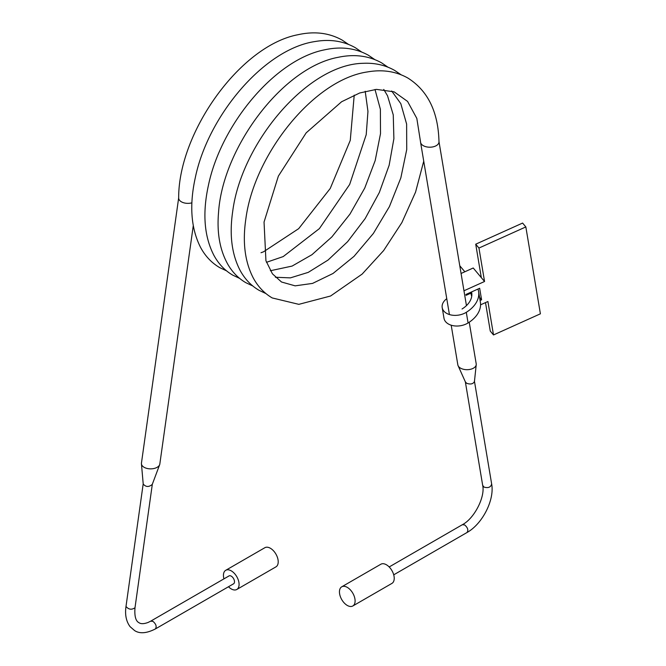 <?xml version="1.0" encoding="UTF-8"?>
<svg xmlns="http://www.w3.org/2000/svg" width="666" height="666" viewBox="0 0 666 666"><rect width="100%" height="100%" fill="white"/><g stroke="black" fill="none" stroke-linecap="round" stroke-linejoin="round"><path stroke-width="1" d="M465.409 381.976L466.641 383.275C470.504 384.615 473.11 384.041 474.45 381.56L474.458 381.443M451.198 325.199L457.842 364.876A9.224 5.328 0 0 0 458.083 365.676A9.224 5.328 0 0 0 460.497 368.132A9.224 5.328 0 0 0 470.296 369.339A9.224 5.328 0 0 0 476.232 364.677A9.224 5.328 0 0 0 476.207 363.852L469.23 322.219M420.546 141.825A9.224 5.328 0 0 0 420.546 141.983A9.224 5.328 0 0 0 420.587 142.399A9.224 5.328 0 0 0 423.243 145.646A9.224 5.328 0 0 0 437.121 145.096A9.224 5.328 0 0 0 438.986 141.858C438.286 111.996 427.913 90.726 407.875 78.047C395.929 71.329 382.442 69.289 367.399 71.936C313.786 79.704 254.329 154.279 245.871 218.814C242.391 242.141 244.88 261.896 253.33 278.088C258.025 286.688 264.327 293.306 272.228 297.943L298.834 304.345L330.586 296.004L362.146 274.092L383.633 250.566L401.873 222.602L415.559 192.124L423.726 161.164M143.207 483.916L143.215 484.024C145.846 487.129 148.859 487.254 152.264 484.415L159.682 464.635A9.224 5.328 0 0 0 159.832 463.969L193.273 225.674M178.704 197.602L141.45 463.103A9.224 5.328 0 0 0 141.433 463.836A9.224 5.328 0 0 0 149.942 468.847A9.224 5.328 0 0 0 159.665 464.635M191.9 202.83A9.224 5.328 180 0 1 181.377 201.798A9.224 5.328 180 0 1 178.679 197.944M352.805 605.985L391.941 583.391A11.064 6.394 -120 0 0 392.157 571.003A11.064 6.394 -120 0 0 381.335 563.994A11.064 6.394 -120 0 0 380.869 564.219L341.741 586.813A11.064 6.394 -120 0 0 341.741 599.591A11.064 6.394 -120 0 0 352.805 605.985A11.064 6.394 -120 0 0 353.03 593.597A11.064 6.394 -120 0 0 342.207 586.588A11.064 6.394 -120 0 0 341.741 586.813M233.283 583.974A4.579 2.639 60 0 1 233.267 583.974A4.579 2.639 60 0 0 233.55 583.849A4.579 2.639 60 0 0 233.55 578.571A4.579 2.639 60 0 0 228.971 575.932A4.579 2.639 60 0 0 228.721 576.107M223.942 578.871A11.064 6.394 60 0 1 225.724 570.304A11.064 6.394 60 0 1 236.796 576.698A11.064 6.394 60 0 1 236.796 589.477A11.064 6.394 60 0 1 236.155 589.768A11.064 6.394 60 0 1 228.488 586.738M225.724 570.304L264.86 547.71A11.064 6.394 60 0 1 275.924 554.104A11.064 6.394 60 0 1 275.924 566.883L236.796 589.477M464.835 271.778L459.773 265.751M462.046 308.991A25.566 17.1 -9.5 0 0 471.703 292.582A25.566 17.1 -9.5 0 0 471.578 291.924M446.761 298.684A15.102 10.107 -9.5 0 0 442.199 307.609A15.102 10.107 -9.5 0 0 451.265 315.018A15.102 10.107 -9.5 0 0 466.292 312.312A32.534 21.762 -9.5 0 0 478.579 291.425A32.534 21.762 -9.5 0 0 477.972 289.044M442.199 307.609L443.989 318.256A15.102 10.107 -9.5 0 0 453.055 325.674A15.102 10.107 -9.5 0 0 468.073 322.96A32.534 21.762 -9.5 0 0 480.361 302.073L478.579 291.425M471.711 296.403L470.587 292.374M471.145 293.04L466.05 295.329L465.9 294.48L479.662 288.278L481.593 299.783L480.094 300.458M481.318 277.639L484.557 281.493L478.954 248.052L475.724 244.197L481.318 277.639L473.226 267.99L461.072 273.476M481.593 299.783L479.578 297.386M480.561 304.828L487.912 301.515L493.506 334.948L490.276 331.094L485.497 302.597M484.557 281.493L463.969 290.776M478.954 248.052L525.84 226.923L540.392 313.819L493.506 334.948M525.84 226.923L522.602 223.06L475.724 244.197M389.177 566.957L462.354 524.708L464.668 524.941C467.823 527.713 468.589 530.244 466.974 532.534C482.317 524.067 494.721 499.983 491.65 483.957L474.433 381.152M462.354 524.708C474.383 518.506 485.323 496.803 482.683 485.364L484.032 487.112C488.286 488.295 490.825 487.237 491.65 483.957M233.799 583.674L155.303 628.987C156.926 626.698 156.16 624.167 152.997 621.395L150.691 621.162L148.043 622.477C143.964 623.967 140.984 624.067 139.094 622.768C135.722 621.187 134.357 616.192 134.998 607.758L152.347 484.09M155.303 628.987C146.612 633.374 139.727 633.915 134.632 630.602L130.078 626.656C126.19 621.403 124.825 614.66 125.999 606.435C128.613 609.581 131.618 610.023 134.998 607.758M468.073 322.96L466.292 312.312M393.723 574.825L466.974 532.534M482.683 485.364L465.318 381.66M474.442 381.56L476.223 364.677M465.442 382.059L458.091 365.676M466.45 305.611L438.986 141.617M449.417 314.552L420.587 142.399M229.254 575.799L150.691 621.162M125.999 606.435L143.223 483.658M143.215 484.024L141.442 463.836M348.518 44.406L342.241 40.143C329.171 32.825 314.36 31.027 297.802 34.757C239.843 45.862 178.355 132.842 178.671 197.944M226.498 270.821L219.672 267.599C211.763 262.962 205.444 256.335 200.732 247.719C191.017 228.813 189.202 205.503 195.28 177.789C208.067 115.534 264.402 48.993 314.918 41.558C329.936 38.936 343.406 40.992 355.319 47.702L361.571 51.948M239.635 278.388L232.709 275.125C224.842 270.504 218.581 263.919 213.919 255.369C204.146 236.422 202.331 213.02 208.458 185.173C221.079 124.467 274.991 59.507 324.583 49.825C340.867 46.254 355.469 48.06 368.398 55.245L374.733 59.549M252.805 285.98L245.887 282.709C238.678 278.53 232.792 272.627 228.23 265.01C219.988 250.757 216.758 233.275 218.54 212.562C222.627 147.894 282.542 67.491 338.137 57.318C354.32 53.879 368.822 55.728 381.643 62.879L387.953 67.183M265.959 293.589L259.116 290.351C251.224 285.747 244.913 279.146 240.185 270.538C231.751 254.379 229.262 234.657 232.709 211.38C241.492 142.782 307.767 64.044 363.395 63.303C375 62.771 385.481 65.168 394.813 70.504L401.074 74.75M354.22 95.138L350.266 140.368L330.244 188.461L298.676 228.663L263.445 251.848L261.005 252.722M365.209 91.284L367.957 111.405L366.217 134.665L349.667 184.449L319.405 228.596L283.2 256.585L266.458 262.312M375.008 89.494L380.378 109.266L380.511 133.625L375.174 160.581L364.735 188.087L349.933 214.152L331.868 236.913L311.971 254.687L292.091 266.084L270.363 270.737M383.766 89.435L387.545 95.821L393.256 114.902L393.889 138.695L389.152 165.226L379.329 192.516L365.143 218.623L347.602 241.691L328.047 260.065L308.25 272.369L290.393 277.872L275.383 277.256M391.683 90.984L400.807 103.663L406.626 124.067L406.726 149.584L400.84 177.889L389.419 206.585L373.385 233.441L354.021 256.36L333.025 273.476L312.545 283.408L295.146 285.847L281.527 282.009L272.444 273.834L265.934 260.747L264.044 222.061L278.363 176.115L306.185 132.842L341.6 101.748L359.673 92.99L376.432 89.377L394.114 91.833L407.575 101.423L416.824 118.398L420.546 141.991"/></g></svg>
